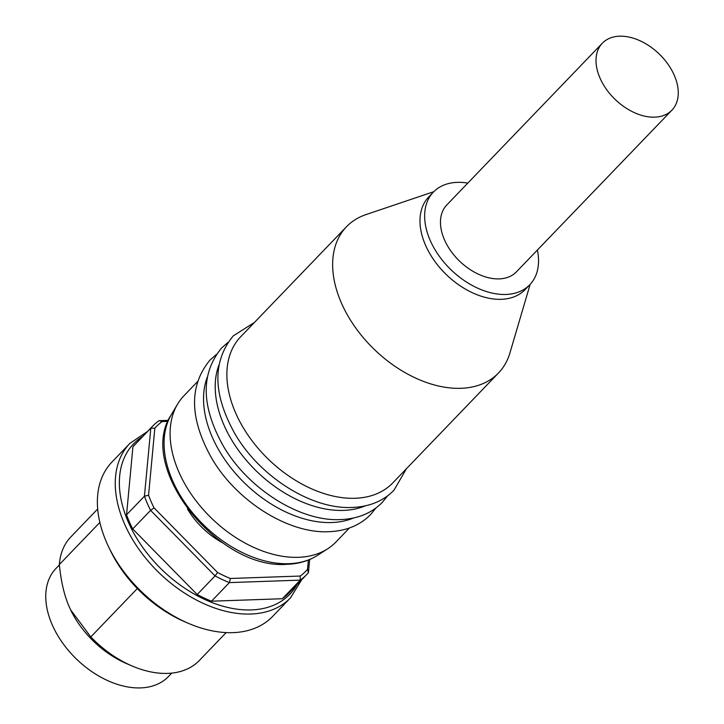 <?xml version="1.0" encoding="UTF-8"?>
<svg xmlns="http://www.w3.org/2000/svg" width="724" height="724" viewBox="0 0 724 724"><rect width="100%" height="100%" fill="white"/><g stroke="black" fill="none" stroke-linecap="round" stroke-linejoin="round"><path stroke-width="1.09" d="M222.739 542.864A62.391 40.897 -136.1 0 1 187.462 508.936M168.004 421.341L162.158 421.54A103.985 68.156 43.9 0 0 154.845 428.21L148.565 495.252A103.985 68.156 43.9 0 0 151.099 501.578A103.985 68.156 43.9 0 0 154.058 507.895L217.589 572.503A103.985 68.156 43.9 0 0 230.395 578.476L300.198 576.042A103.985 68.156 43.9 0 0 307.51 569.363L308.388 560.032M162.158 421.54L158.999 420.689L168.421 420.354M158.999 420.689A106.953 70.101 43.9 0 0 152.529 426.264A106.953 70.101 43.9 0 0 150.818 428.156L154.845 428.21M148.565 495.252L144.438 496.193L150.818 428.156L132.926 446.753A106.953 70.101 -136.1 0 1 134.646 444.862L152.529 426.264M217.589 572.503L215.064 575.915L197.181 594.513L132.709 528.945A106.953 70.101 -136.1 0 1 126.555 514.791L144.438 496.193A106.953 70.101 43.9 0 0 147.262 503.28A106.953 70.101 43.9 0 0 150.592 510.348L154.058 507.895M300.198 576.042L300.252 580.132L229.399 582.603A106.953 70.101 43.9 0 1 215.064 575.915L150.592 510.348L132.709 528.945M197.181 594.513A106.953 70.101 -136.1 0 0 211.508 601.201L229.399 582.603L230.395 578.476M211.508 601.201L282.36 598.73L300.252 580.132A106.953 70.101 43.9 0 0 306.714 574.548A106.953 70.101 43.9 0 0 308.433 572.657L307.51 569.363M309.664 559.507L308.433 572.657M126.555 514.791L132.926 446.753M306.714 574.548L288.831 593.146A106.953 70.101 -136.1 0 1 282.36 598.73M106.5 542.213A111.415 73.024 -136.1 0 1 111.994 461.993L129.877 443.396A111.415 73.024 43.9 0 0 124.383 523.615A111.415 73.024 43.9 0 0 250.794 614.033A111.415 73.024 43.9 0 0 290.487 597.852L272.595 616.45A111.415 73.024 -136.1 0 1 188.258 623.274A111.415 73.024 -136.1 0 1 108.464 546.529A111.415 73.024 -136.1 0 1 106.5 542.213M188.258 623.274L184.638 621.708A103.985 68.156 -136.1 0 1 110.166 550.086L108.464 546.529M137.316 588.567L90.808 636.93L70.599 609.798L69.242 606.812C64.327 595.671 61.033 581.589 59.341 564.575A89.133 58.418 -136.1 0 1 70.889 536.873L97.677 509.017M59.341 564.575L99.858 522.447M70.563 609.717A77.993 51.114 43.9 0 0 70.617 609.834A77.993 51.114 43.9 0 0 126.474 663.555L131.904 665.899A89.133 58.418 -136.1 0 1 90.808 636.93M226.16 632.586L199.372 660.442A89.133 58.418 -136.1 0 1 131.904 665.899M171.742 673.103L168.402 676.569A77.993 51.114 -136.1 0 1 108.193 680.832A77.993 51.114 -136.1 0 1 52.137 624.604A77.993 51.114 -136.1 0 1 55.983 568.449L59.377 564.919M349.439 527.977L335.972 541.977A105.469 69.133 -136.1 0 1 327.746 548.747A105.469 69.133 -136.1 0 1 178.728 471.704A105.469 69.133 -136.1 0 1 177.498 404.245A105.469 69.133 -136.1 0 1 183.932 395.757L197.399 381.756M353.584 517.977A105.469 69.133 -136.1 0 1 331.845 522.529A105.469 69.133 -136.1 0 1 212.177 436.934A105.469 69.133 -136.1 0 1 207.236 377.231M365.249 505.85A105.469 69.133 -136.1 0 1 343.511 510.402A105.469 69.133 -136.1 0 1 223.843 424.798A105.469 69.133 -136.1 0 1 218.901 365.095M498.51 372.978L392.743 482.953A105.469 69.133 -136.1 0 1 355.176 498.266A105.469 69.133 -136.1 0 1 235.508 412.671A105.469 69.133 -136.1 0 1 240.703 336.732L346.47 226.757A105.469 69.133 43.9 0 0 341.276 302.695A105.469 69.133 43.9 0 0 417.087 378.733A105.469 69.133 43.9 0 0 498.51 372.978A105.469 69.133 43.9 0 0 509.904 353.013L530.149 284.36M529.778 284.749L525.117 289.6A66.852 43.811 -136.1 0 1 473.505 293.247A66.852 43.811 -136.1 0 1 425.459 245.056A66.852 43.811 -136.1 0 1 428.753 196.919L433.414 192.068A66.852 43.811 43.9 0 0 430.119 240.205A66.852 43.811 43.9 0 0 478.175 288.396A66.852 43.811 43.9 0 0 529.778 284.749A66.852 43.811 43.9 0 0 537.407 250.033M467.804 183.1A66.852 43.811 43.9 0 0 433.414 192.068M671.935 110.148L516.393 271.871A48.282 31.648 -136.1 0 1 499.198 278.885A48.282 31.648 -136.1 0 1 450.817 250.957A48.282 31.648 -136.1 0 1 446.798 204.937L602.341 43.214A48.282 31.648 43.9 0 0 606.359 89.233A48.282 31.648 43.9 0 0 654.74 117.152A48.282 31.648 43.9 0 0 671.935 110.148A48.282 31.648 43.9 0 0 667.917 64.128A48.282 31.648 43.9 0 0 619.536 36.2A48.282 31.648 43.9 0 0 602.341 43.214M433.794 191.688L365.982 214.594A105.469 69.133 43.9 0 0 346.47 226.757M142.773 436.418A108.446 71.079 43.9 0 0 137.759 539.941A108.446 71.079 43.9 0 0 251.273 609.925A108.446 71.079 43.9 0 0 296.958 584.693M171.271 414.78C135.922 466.763 218.268 570.313 287.184 564.286C298.677 563.878 308.768 560.91 317.465 555.38A102.627 67.26 -136.1 0 1 288.912 563.697A102.627 67.26 -136.1 0 1 172.475 480.41A102.627 67.26 -136.1 0 1 171.271 414.78L177.498 404.245M147.506 431.495L129.877 443.396M301.691 579.77L290.487 597.852M375.919 508.022L370.588 514.565C359.991 525.316 346.108 531.027 328.94 531.697C288.387 533.878 236.594 501.117 211.707 458.256C189.426 418.436 188.846 385.72 209.978 360.099L216.313 354.516M317.465 555.38L327.746 548.747M387.584 495.886L382.254 502.429C371.656 513.18 357.774 518.9 340.606 519.57C300.053 521.751 248.26 488.981 223.372 446.12C201.091 406.309 200.512 373.593 221.644 347.973L227.979 342.389M406.499 468.654L393.919 490.302C383.322 501.053 369.439 506.764 352.271 507.443C311.718 509.624 259.925 476.854 235.047 433.993C212.756 394.182 212.177 361.457 233.309 335.846L254.459 322.433"/></g></svg>

